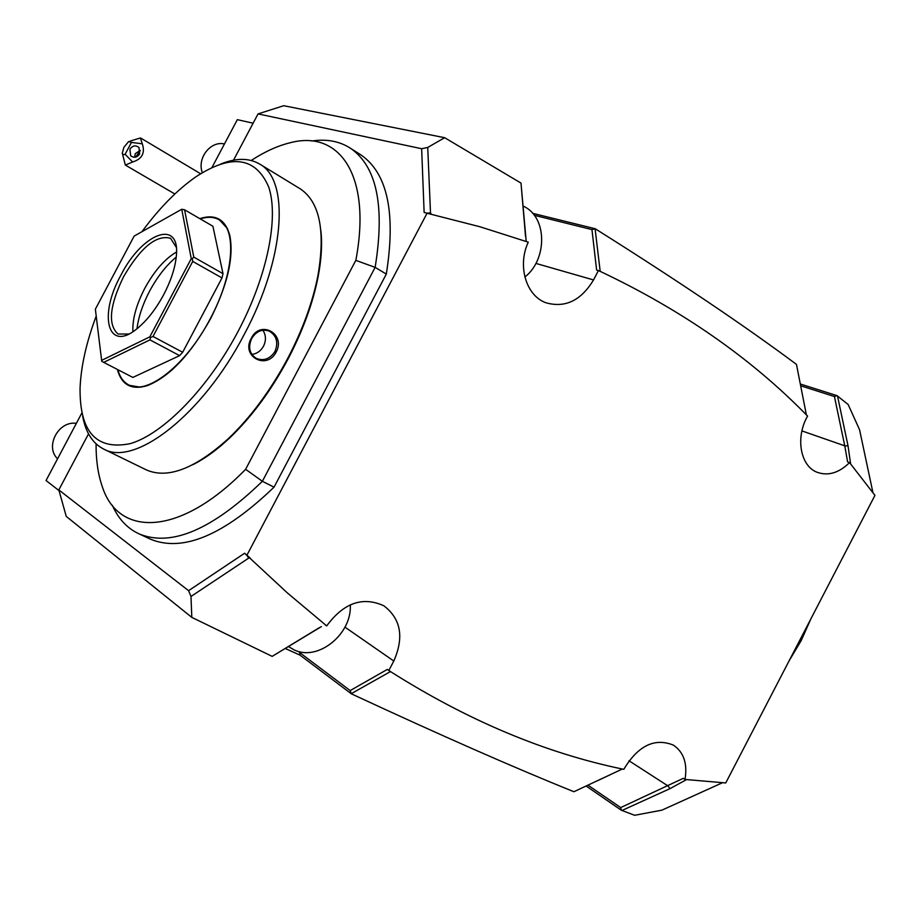 <?xml version="1.0" encoding="UTF-8"?>
<svg xmlns="http://www.w3.org/2000/svg" width="921" height="921" viewBox="0 0 921 921"><rect width="100%" height="100%" fill="white"/><g stroke="black" fill="none" stroke-linecap="round" stroke-linejoin="round"><path stroke-width="1.38" d="M134.604 157.261L135.272 153.692L139.992 150.468L135.813 157.065M129.907 149.156C132.624 145.495 135.652 144.954 139.002 147.544L139.647 153.991C136.976 157.606 133.971 158.182 130.632 155.684L129.907 149.156M140.314 150.434L136.216 156.95M131.438 142.41L142.294 143.814C145.299 152.955 142.076 159.022 132.636 161.992L125.129 154.302L131.438 142.41L128.618 141.569L123.863 147.36L122.263 153.404L123.195 154.786L125.129 154.302M130.206 141.051L140.372 137.966L142.294 143.814M132.636 161.992L125.36 165.089L122.574 154.314M81.888 412.919L46.05 480.52L59.013 490.605M253.125 123.195L237.33 119.661L211.957 167.518M321.394 626.602L272.167 656.374L191.81 617.381L66.254 516.405L58.829 489.926L188.575 590.683L244.595 553.245L287.329 592.894L326.702 625.912C343.648 602.875 362.701 596.175 383.873 605.799C400.934 618.877 404.238 637.286 393.797 661.025L388.823 670.5L390.469 671.57C467.431 720.326 544.645 752.802 622.112 768.977L623.805 769.334C638 745.711 654.497 737.629 673.286 745.066C683.727 752.089 687.63 763.544 685.005 779.442L725.748 782.954L874.95 495.36L849.565 462.595C838.985 472.957 828.175 476.192 817.146 472.289C800.291 466.107 795.203 437.337 807.59 416.073L806.359 414.841C750.569 357.866 681.839 310.043 600.193 271.373L598.431 270.555L593.515 279.938C581.128 300.499 565.344 308.132 546.141 302.836C526.213 295.975 517.107 265.973 528.263 242.165L479.922 226.75L427.056 213.246L247.058 554.937M300.108 655.188L299.452 652.425L350.187 690.577L351.327 693.801L300.108 655.188L285.349 648.534M351.327 693.801C439.985 735.016 514.183 767.654 573.921 791.726L622.043 769.15M722.398 782.769L661.946 810.146L634.627 815.292L621.353 810.238L586.193 786.062M872.935 492.608L859.558 429.727L848.149 404.492L836.947 395.627L800.43 384.045M283.726 105.708L444.647 137.701L427.735 147.452L421.645 148.718L258.053 113.893L283.726 105.708M806.37 414.853L796.458 364.382C744.686 325.804 677.614 280.594 595.208 228.742L591.961 229.605L534.295 215.307M532.695 213.327L595.208 228.742M444.647 137.701L520.998 183.083L525.523 236.34M426.826 213.119L430.498 212.981L431.431 214.236L424.132 212.463L421.645 148.718M424.132 212.463L427.056 213.246M58.829 489.926L88.531 433.849M233.52 160.196L258.053 113.893M149.075 538.543L150.33 539.13C182.715 552.588 223.953 535.262 274.032 487.163L386.313 274.078C395.961 213.212 387.591 173.551 361.216 155.096L359.282 153.865M430.498 212.981L427.735 147.452M520.998 183.083L526.213 241.452M598.431 270.555L596.612 270.049L591.961 229.605M600.193 271.373L595.093 228.845M390.469 671.57L351.35 693.628M621.353 810.238L620.673 807.579L683.267 778.337L685.005 779.442M686.064 779.569L686.652 779.627M621.871 810.526L669.958 788.664L686.306 779.73M628.974 760.746L668.059 785.97L669.958 788.664M620.673 807.579L588.024 785.199M596.716 781.1L611.164 774.285M299.452 652.425L299.809 651.746M350.187 690.577L387.304 669.429L388.823 670.5M324.963 624.68L326.702 625.912M319.265 627.708L272.167 656.374M191.81 617.381L190.992 596.463L248.693 558.103L246.701 555.029L250.282 558.149L248.693 558.103M244.595 553.245L246.701 555.029M190.992 596.463L188.575 590.683M288.538 646.6L294.006 649.823C317.849 661.854 352.179 634.051 350.291 604.809M849.565 462.595L847.608 461.905L844.764 445.833L848.034 445.879L837.477 395.869M850.613 463.885L848.034 445.879M801.915 430.901L844.764 445.833L834.426 396.525L836.947 395.627M800.775 385.818L834.426 396.525M524.866 277.014C546.452 260.401 547.5 220.464 526.317 207.743L522.932 205.832M274.032 487.163L262.37 481.292C212.314 529.69 171.214 547.224 139.094 533.892C127.282 528.412 118.349 518.868 112.316 505.272M311.782 141.017C326.69 138.749 339.676 141.224 350.74 148.431C376.896 166.747 385.024 206.396 375.135 267.378L386.313 274.078M245.619 469.296L262.37 481.292L375.135 267.378L355.828 260.355L245.619 469.296C179.526 537.185 117.796 537.427 101.989 485.724C97.925 473.716 95.957 459.763 96.083 443.864M251.237 160.461C264.753 151.654 277.751 145.748 290.219 142.732C339.469 129.573 371.969 175.485 355.828 260.355M192.742 464.748C204.6 458.877 216.838 450.001 229.479 438.131C251.617 417.006 271.188 390.539 288.204 358.718C302.905 330.581 312.875 303.251 318.113 276.749C321.417 259.446 322.35 244.123 320.899 230.791M145.748 469.606L146.289 469.871C167.564 479.231 194.941 468.801 228.42 438.58C250.777 417.248 270.544 390.527 287.72 358.396C302.572 329.971 312.633 302.376 317.929 275.632C325.55 230.987 319.737 202.113 300.488 188.989L299.417 188.333M82.683 416.338C85.745 432.64 92.779 443.565 103.762 449.103C134.765 466.947 202.608 414.853 244.215 334.461C285.003 258.674 289.931 180.62 260.044 164.283C249.418 157.836 236.34 157.744 220.798 164.007M251.283 338.352C260.217 319.403 286.12 333.909 276.185 352.052C266.791 370.553 240.646 356.439 251.283 338.352L251.64 338.594C256.268 331.146 262.174 328.67 269.369 331.18C276.645 335.762 278.51 342.508 274.976 351.431C270.106 358.868 263.924 361.216 256.406 358.453C249.487 353.94 247.899 347.309 251.64 338.594M112.742 453.489L131.91 462.849M96.21 316.076C86.401 342.186 81.025 366.098 80.069 387.833C79.54 431.961 96.314 450.553 130.402 443.6C163.351 433.918 207.996 388.409 238.125 331.318C267.343 276.058 279.017 217.598 268.702 186.986C255.681 156.938 231.367 153.588 195.759 176.913C177.212 189.887 159.275 208.146 141.972 231.678M199.788 218.622C215.387 213.684 225.415 219.336 229.847 235.592C233.957 257.385 227.51 285.119 210.506 318.793C190.693 354.332 169.706 376.585 147.556 385.554C131.668 390.4 121.607 385.036 117.358 369.425M219.647 220.096L227.475 228.604M200.248 218.887C207.732 216.504 214.098 216.849 219.313 219.9C237.192 229.26 233.819 275.034 210.276 318.689C186.341 364.935 146.946 395.823 128.756 384.955L129.09 385.116M117.83 369.666C119.857 377.103 123.495 382.192 128.756 384.955M140.625 387.234L129.516 385.346M184.568 209.792L212.912 226.244L222.997 273.664L221.996 277.946L182.669 352.271L179.618 355.644L132.854 377.426L103.693 362.367L149.95 339.872L150.457 337.627L153.001 336.464L192.742 261.414L192.259 258.697L193.79 257.109L184.568 209.792L181.736 209.263L134.144 236.098L95.37 309.18L101.621 360.376L149.824 336.844L191.257 258.628L181.736 209.263M192.259 258.697L191.257 258.628M222.997 273.664L193.79 257.109M221.996 277.946L192.742 261.414M150.457 337.627L149.824 336.844M182.669 352.271L153.001 336.464M179.618 355.644L149.95 339.872M101.621 360.376L101.794 361.343L103.693 362.367M163.719 294.639C155.787 309.306 146.9 320.646 137.056 328.682C107.745 353.042 98.213 315.811 120.824 275.344C142.341 232.472 181.253 217.943 176.187 257.339C174.863 268.805 170.707 281.239 163.719 294.639M128.733 334.024L118.026 334.012C107.699 324.779 109.541 305.68 123.552 276.749C140.717 247.369 156.374 234.533 170.546 238.274L176.233 247.254M132.9 331.664C132.336 319.196 136.296 304.759 144.758 288.365C154.291 270.935 164.859 258.824 176.498 252.032M176.21 257.097C166.217 265.409 157.341 276.772 149.582 291.174C142.651 304.414 138.461 316.928 137.01 328.705M262.876 330.179C266.042 335.094 266.261 340.425 263.51 346.192C260.77 351.028 256.867 353.768 251.824 354.424M810.848 618.935L801.201 640.579L789.021 660.99M224.459 143.941C210.472 140.625 196.864 158.239 202.321 172.676M76.351 423.361C58.472 420.529 44.622 446.65 57.574 458.785M535.907 263.406L593.515 279.938M344.961 627.143L393.797 661.025M276.185 352.052L274.976 351.431M130.632 155.684L131.507 156.42M200.594 173.735L140.971 138.219M174.84 193.986L125.36 165.089M361.216 155.096L350.74 148.431M150.33 539.13L139.094 533.892M318.113 276.749L317.929 275.632M300.488 188.989L260.044 164.283M146.289 469.871L131.484 462.641M114.262 454.226L103.762 449.103M219.313 219.9L220.061 220.338M229.479 438.131L228.42 438.58"/></g></svg>
